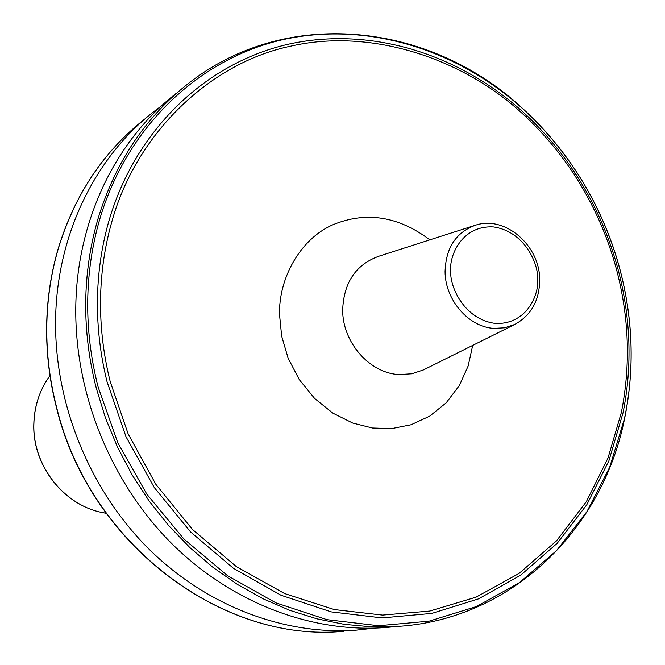 <?xml version="1.0" encoding="UTF-8"?>
<svg xmlns="http://www.w3.org/2000/svg" width="665" height="665" viewBox="0 0 665 665"><rect width="100%" height="100%" fill="white"/><g stroke="black" fill="none" stroke-linecap="round" stroke-linejoin="round"><path stroke-width="1" d="M374.154 628.142L356.299 630.137C283.398 635.391 204.945 605.466 146.807 546.954C88.96 488.193 54.688 403.273 55.586 320.796C56.384 235.842 94.696 157.422 153.981 111.512L161.653 105.752M392.358 626.912L384.836 627.585C310.189 632.964 229.649 602.083 169.849 541.684C110.348 481.044 74.979 393.397 75.768 308.402C76.45 220.855 115.677 140.232 176.383 93.241M616.521 269.5C607.353 235.327 593.097 203.465 573.762 173.906C560.08 153.108 544.294 134.255 526.414 117.356C464.619 57.872 370.43 27.722 290.68 46.184C210.805 62.601 135.702 133.374 111.512 222.883C104.472 247.929 100.806 273.963 100.523 300.971C100.307 327.995 103.541 354.894 110.232 381.677L128.145 433.904L155.801 484.261L192.484 529.473L236.333 566.588L284.62 593.554L334.304 609.572L382.55 615.092L429.706 611.069L476.057 597.162L519.082 573.421L556.43 540.944L586.364 501.651L608.01 458.027L621.326 412.616C630.752 365.201 629.148 317.496 616.521 269.5M106.051 513.23L102.144 512.532C63.358 504.86 32.552 465.342 33.79 424.528C34.198 406.764 39.326 390.829 49.168 376.723C39.376 390.746 34.272 406.639 33.857 424.411C32.61 465.3 63.549 504.926 102.144 512.532L106.084 513.28M473.837 225.734L379.191 256.116C355.999 264.387 343.822 282.284 342.675 309.824C342.367 342.325 369.698 373.389 399.224 374.57L411.785 373.797L423.563 369.873L514.668 324.503L504.61 327.812L493.862 328.377C468.609 327.08 445.068 299.857 445.085 271.603C445.849 247.663 456.115 232.151 475.882 225.078C505.425 215.452 539.781 245.609 539.689 279.541C539.573 300.381 531.235 315.368 514.668 324.503M472.699 345.401L468.168 365.966L459.299 385.625L446.207 402.815L429.698 416.14L411.045 424.769L391.685 428.593L372.392 428.002L352.658 423.031L332.891 413.156L314.603 398.443L299.333 379.707L288.194 358.36L281.661 336.149L279.541 314.67C278.552 279.042 299.649 239.375 332.783 224.803C365.925 211.129 398.285 216.142 429.848 239.857M537.569 278.826C539.423 293.39 527.561 324.495 495.724 323.473C463.68 319.599 449.49 285.75 450.779 271.129C448.933 256.175 461.759 225.103 493.455 226.94C525.092 231.478 538.617 264.471 537.569 278.826M98.129 387.005C90.922 358.759 87.448 330.38 87.697 301.86C88.038 273.348 92.019 245.925 99.642 219.566C126.915 126.633 198.702 59.21 281.927 39.875C365.459 20.931 455.774 48.528 522.125 108.162C544.344 128.287 563.538 151.229 579.714 176.973C597.278 205.086 610.47 235.144 619.298 267.139C626.139 292.176 630.013 317.538 630.935 343.223C631.808 368.917 629.63 394.137 624.418 418.875L609.705 467.204L586.937 511.593L556.613 550.529L519.481 582.598L476.539 606.522L429.075 621.168L378.618 625.723L326.922 619.655L275.917 602.872L227.605 575.732L183.956 539.066L146.832 494.178L117.805 442.799L98.129 387.005M384.836 627.585L398.859 626.339L371.727 626.837L344.295 624.335L316.856 618.824L289.707 610.295L263.141 598.808L237.455 584.452L212.95 567.336L189.916 547.627L168.619 525.533L149.317 501.269L132.252 475.118L117.614 447.362L105.594 418.318L96.325 388.318C88.985 359.79 85.444 331.12 85.71 302.301C86.059 273.498 90.108 245.792 97.88 219.192C115.12 162.726 144.953 117.755 187.397 84.264C285.634 6.11 429.499 22.261 521.742 107.688C544.211 127.996 563.596 151.155 579.905 177.173C597.328 205.111 610.437 234.969 619.24 266.74M56.608 407.312C49.725 380.438 46.45 353.398 46.783 326.199C47.198 299.017 51.13 272.841 58.587 247.671C75.128 194.23 103.657 151.504 144.197 119.492C103.557 151.603 74.962 194.413 58.42 247.912C50.972 273.074 47.04 299.233 46.633 326.39C46.292 353.539 49.559 380.521 56.417 407.337C89.301 544.045 222.476 643.321 343.83 631.251C222.783 643.329 89.567 544.111 56.608 407.312M575.965 174.471C595.05 204.039 609.132 235.859 618.209 269.915C624.435 293.539 627.976 317.446 628.832 341.619C629.655 365.808 627.718 389.565 623.022 412.899L608.924 460.754L586.804 504.735L557.162 543.338L520.72 575.159L478.501 598.882L431.785 613.413L382.092 617.918L331.187 611.883L280.979 595.233L233.473 568.317L190.631 531.992L154.288 487.561L126.017 436.772L107.032 381.685C100.407 354.894 97.206 327.995 97.431 300.979C97.73 273.98 101.371 247.945 108.353 222.883C134.513 130.357 205.618 63.075 288.236 44.247C371.145 25.794 460.762 54.222 525.799 114.555C544.859 132.352 561.576 152.327 575.965 174.471L573.762 173.906M351.103 630.603L356.299 630.137M526.414 117.356L525.799 114.555M49.168 376.723L49.975 375.592M398.859 626.339C511.9 618.716 602.008 529.764 624.36 419.731M619.265 266.823C633.171 318.045 634.875 368.975 624.385 419.623"/></g></svg>

